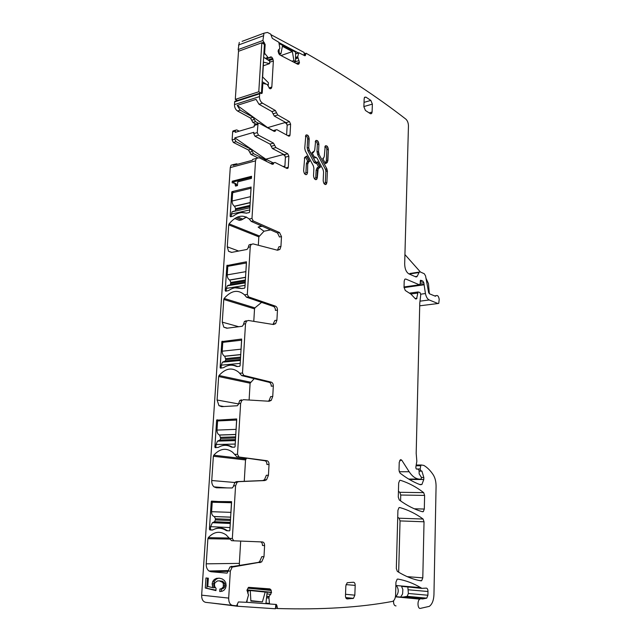 <?xml version="1.0" encoding="UTF-8"?>
<svg xmlns="http://www.w3.org/2000/svg" width="641" height="641" viewBox="0 0 641 641"><rect width="100%" height="100%" fill="white"/><g stroke="black" fill="none" stroke-linecap="round" stroke-linejoin="round"><path stroke-width="0.96" d="M229.999 539.081L207.884 538.72L208.277 537.663C213.902 531.637 219.823 530.7 226.057 534.834L229.446 538.36L232.338 538.52L233.693 540.796L262.49 541.957C263.876 542.222 264.581 543.44 264.597 545.603L263.988 556.757L261.664 561.949L232.162 567.109L230.007 566.932L227.13 573.126M228.156 571.339L210.921 571.732L226.962 573.134M210.921 571.732L208.982 571.003C207.027 569.456 206.106 567.061 206.218 563.832L239.357 563.383L240.687 541.076M207.884 538.72L206.218 563.832M232.338 538.52L235.576 485.814L237.034 482.344L234.902 482.328L236.441 481.647L262.658 480.558L264.453 479.78L266.344 475.269L268.443 475.269L269.028 464.485C269.012 462.377 268.323 461.127 266.968 460.727L236.713 456.713L234.646 454.373L237.507 454.333L240.631 403.421L241.809 400.425L239.702 400.553L241.449 399.824M234.902 482.328L233.396 486.527L232.242 487.977L216.41 487.777L214.03 486.888C212.395 485.445 211.634 483.322 211.746 480.518L234.742 482.489M246.625 458.131L245.527 459.95L213.357 456.256L211.746 480.518M213.357 456.256L213.749 455.214C219.887 448.492 226.177 447.498 232.619 452.242L234.646 454.373M239.702 400.553L238.484 404.263L237.346 405.745L221.706 406.658L218.974 405.665L217.091 400L238.5 403.918M254.205 378.655L250.102 383.198L218.653 376.539L217.091 400M218.653 376.539L219.038 375.514C225.648 368.134 232.226 367.061 238.764 372.285L241.697 375.602L269.228 382.332C270.558 382.853 271.231 384.135 271.247 386.186L273.314 386.034C273.298 383.983 272.625 382.693 271.295 382.172L243.788 375.426L241.697 375.602M239.678 373.254L242.498 373.006L245.511 323.817L246.473 321.213L244.397 321.478L246.296 320.74M244.397 321.478L243.396 324.771L242.274 326.269L226.834 328.232L223.821 327.182L222.267 322.143L238.724 326.726M261.592 302.376L254.902 307.888L254.533 308.866L223.773 299.451L222.267 322.143M223.773 299.451L224.15 298.434C231.177 290.429 237.971 289.235 244.533 294.844L246.521 297.208L273.443 306.446C274.741 307.087 275.406 308.401 275.422 310.396L277.465 310.116C277.449 308.121 276.784 306.799 275.486 306.158L248.588 296.895L246.521 297.208M244.533 294.844L247.322 294.411L250.238 246.849L251.024 244.574L248.972 244.974L250.976 244.269M248.972 244.974L248.147 247.915L247.041 249.437L231.786 252.37L228.557 251.304L227.267 246.817L238.66 251.048M261.32 225.848L258.155 227.114L264.012 231.225L258.828 236.858L228.725 224.855L227.267 246.817M228.725 224.855L229.101 223.845C236.032 215.664 242.747 214.054 249.229 219.014L251.184 221.385L277.529 232.971L279.468 237.01L281.479 236.609L279.54 232.563L253.227 220.945L251.184 221.385M249.229 219.014L251.985 218.413L255.519 160.859L230.263 167.597L201.651 595.16C201.619 599.335 202.997 601.739 205.777 602.364L236.545 605.833L238.412 601.947L246.048 602.284L246.577 601.795L248.508 595.04L246.985 590.169L248.604 587.332L269.837 588.887L270.895 589.736L248.379 587.533M201.651 595.16L228.685 598.101L230.335 571.131L232.162 567.109M232.01 191.635L251.096 187.052L249.621 211.907L249.069 212.668L246.088 213.149C242.002 211.81 237.811 212.748 233.516 215.961L230.592 216.802L230.143 216.273L231.746 192.012L232.01 191.635L233.845 192.444M226.874 265.59L246.448 261.784L244.934 287.488L244.381 288.25L241.361 288.53C237.218 286.856 232.979 287.529 228.637 290.565L225.672 291.23L225.215 290.645L226.874 265.59L228.573 266.175M221.842 341.605L241.641 339.041L240.095 365.642L239.526 366.388L236.465 366.468C232.282 364.425 227.988 364.825 223.589 367.662L220.584 368.142L220.127 367.509L221.842 341.605L224.142 342.19M216.634 420.184L236.673 418.95L235.079 446.497L234.51 447.234L231.409 447.089C227.17 444.662 222.828 444.758 218.365 447.386L215.328 447.666L214.863 446.969L216.634 420.184L220.544 420.808M211.258 501.462L231.521 501.647L229.895 530.195L229.31 530.916L226.177 530.532C221.89 527.695 217.483 527.479 212.964 529.875L209.887 529.939L209.423 529.186L211.258 501.462L220.752 502.039L220.728 502.448M221.393 588.759L219.911 589.031L219.751 591.563L222.259 591.21L224.222 590.024L225.544 588.15L226.153 585.682L225.784 582.845L224.454 580.554L222.219 578.935L219.286 578.166L216.49 578.374L214.286 579.488L212.78 581.379L212.115 583.975L213.197 587.765L207.788 586.451L208.333 578.19L205.961 577.974L205.296 588.005L215.937 590.609L216.081 588.414L214.799 586.691L214.431 584.616L214.863 582.893L217.355 580.962L219.27 580.842L222.515 582.332L223.356 583.775L223.276 586.98L221.393 588.759L222.94 588.694L221.457 588.959L221.305 591.347M237.466 185.594L237.707 181.868L251.416 178.406L251.552 176.291L232.25 181.203L232.146 182.757L234.846 183.294L235.519 186.082L237.466 185.594M228.685 598.101C228.661 602.38 230.031 604.84 232.795 605.473M265.951 603.077L269.452 603.461L268.948 597.965L269.18 596.459L271.504 592.564L270.895 589.736M269.452 603.461L269.837 603.998L276.423 604.479L277.561 608.525C321.742 609.823 359.994 607.46 392.308 601.442L393.069 601.146C394.584 600.032 395.425 598.005 395.593 595.072L395.946 582.164L397.156 579.216L397.845 579.055C405.905 580.49 413.509 583.342 420.64 587.621L421.874 588.366L426.273 588.118C427.355 588.27 427.924 589.399 427.98 591.507L427.908 595.241L408.373 593.478L407.868 587.164M402.516 596.979L422.715 598.926L426.746 598.149L427.908 595.241M420.376 598.838L419.847 599.135C417.059 600.537 417.595 609.206 420.424 608.381L429.31 606.362C432.114 604.335 433.661 600.465 433.949 594.744L436.072 486.535C436.096 481.8 435.159 477.898 433.252 474.837C430.456 470.598 427.315 467.457 423.837 465.414L421.321 464.997L420.728 465.751L420.184 468.996L420.865 470.863L421.914 471.127L423.821 477.505L423.781 479.516L421.906 484.476L420.28 484.732C413.533 482.2 406.771 478.314 400.008 473.082L399.014 470.198L399.231 462.249L400.689 459.565L401.819 460.27L409.166 471.744C412.075 476.175 415.328 478.627 418.942 479.099L421.065 479.244L421.457 477.425L419.158 473.875L419.078 470.502L418.365 469.116L417.019 469.116C416.193 469.22 415.809 468.491 415.881 466.928L416.842 461.248L416.185 453.331L419.775 303.073L420.752 294.724L419.959 292.48L418.068 291.967L416.586 298.842L414.943 298.337L410.993 294.171L405.272 290.477L404.03 287.272L404.199 281.079L404.824 279.22L405.785 279.027L419.366 284.796L420.119 283.843L420.544 280.277L422.876 281.095L423.813 282.729L425.432 293.546C426.153 296.927 427.419 299.075 429.23 299.972L437.963 303.522L438.756 303.369L439.205 299.355C438.644 296.19 437.587 294.972 436.056 295.717L435.351 296.23L429.366 293.738L428.613 292.456L425.56 275.926L424.294 273.747L420.175 271.912L419.262 272.08L417.195 276.303L415.961 276.952L408.95 273.907C406.242 272.241 404.816 268.916 404.671 263.932L408.453 125.973C408.381 122.96 407.508 120.668 405.833 119.114C377.453 97.055 344.193 75.085 306.053 53.211L305.348 55.583L304.731 55.703L298.706 52.706L297.728 56.785L295.565 57.53M242.09 41.361L263.972 33.196L267.433 32.427L270.662 34.085L272.313 38.364L278.851 42.282L279.869 48.412L278.386 49.966L278.098 51.32L278.939 53.868L279.981 55.038L297.696 64.22L298.682 64.116L299.459 62.465L297.728 56.785M263.972 33.196L262.898 40.511L265.158 44.493L264.621 53.227L268.018 57.466L265.414 58.379M262.033 83.843L263.098 83.458L267.177 84.388L269.741 88.602L271.295 88.282L271.824 87.032L273.354 60.967L272.633 58.371L271.608 57.081L270.358 56.929L268.916 57.946L268.018 57.466M262.85 83.578L262.217 92.753L262.041 93.338L259.813 93.225L259.461 96.607C259.493 99.547 260.502 101.735 262.506 103.169L275.382 110.508L277.729 114.995L289.468 121.646L286.022 122.655L287.16 125.147L286.623 135.003M255.551 124.226L259.212 123.256L274.18 131.373L275.277 131.165L275.798 129.891L276.896 129.682L288.682 136.124L289.724 135.932L290.02 134.995L290.605 124.146L289.468 121.646M258.043 123.489L257.249 132.599L258.483 135.203L254.966 136.213L253.732 133.616L253.812 132.318L234.854 137.847L265.807 159.176L283.058 154.593L284.828 155.178M287.729 153.752L284.259 154.673L285.405 157.149L288.875 156.236L287.729 153.752L275.878 147.558L273.499 143.119L258.483 135.203M288.875 156.236L288.282 167.237L285.79 167.87M270.742 163.527L275.029 162.453L286.928 168.447L287.961 168.23L288.282 167.237M273.939 162.686L273.37 164.056L272.353 164.328M255.519 160.859L256.312 158.407L259.196 157.766L272.281 164.296L273.37 164.056M251.985 218.413L253.227 220.945M251.024 244.574L253.027 243.868L277.513 250.238L279.893 249.429L280.95 246.392L281.479 236.609M247.322 294.411L248.588 296.895M246.473 321.213L248.363 320.468L273.395 324.514L275.646 323.665L276.912 320.212L277.465 310.116M242.498 373.006L243.788 375.426M241.809 400.425L243.548 399.688L269.148 401.25L271.207 400.409L272.745 396.467L273.314 386.034M237.507 454.333L238.829 456.68M237.034 482.344L238.564 481.663L264.757 480.566L266.552 479.788L268.443 475.269M346.028 584.608L355.186 585.409C355.146 583.446 354.569 582.397 353.455 582.244L347.19 582.717L345.844 585.858L345.475 595.745C345.515 597.741 346.1 598.798 347.246 598.926L353.463 598.341L354.834 595.168L345.531 594.279M355.186 585.409L354.834 595.168M319.098 154.064L318.561 151.677L318.906 144.369C318.465 141.1 317.375 139.882 315.628 140.732L314.787 149.609L314.33 151.044L311.967 152.646L314.811 157.99L315.684 157.422L316.991 158.127L323.048 169.52L323.585 171.892L323.184 180.594C323.585 183.767 324.642 184.953 326.349 184.127L326.886 182.485L327.391 171.195L326.822 168.679L318.857 154.128L326.822 168.679M327.102 162.63L325.492 163.711L322.719 158.471L323.841 157.654L324.306 156.212L325.195 146.06C326.886 145.243 327.944 146.444 328.368 149.649L327.863 160.827L326.854 162.686L327.863 160.827M317.335 177.597L316.798 179.232C315.043 180.097 313.954 178.903 313.529 175.658L313.89 168.23L313.345 165.819L305.34 150.899L304.747 148.303L305.813 135.267C307.608 134.378 308.738 135.604 309.194 138.953L308.754 147.718L309.307 150.146L315.476 161.708L316.79 162.405L317.656 161.828L320.46 167.109L318.16 168.727L317.335 177.597L316.029 179.68M309.627 161.388L308.193 162.301L309.627 161.388L306.743 156.011L304.707 157.406L303.626 170.586C304.066 173.903 305.188 175.113 306.991 174.208L307.528 172.581L307.72 163.776L307.528 172.581M308.433 162.245L307.96 163.711M400.505 480.317L399.639 480.494L398.662 483.034L398.277 497.104L399.271 499.972C407.075 505.685 414.855 509.619 422.603 511.766L423.316 511.63L424.31 509.05L424.606 495.413L423.677 492.649C416.458 487.056 408.734 482.945 400.505 480.317L399.976 480.317M363.872 106.558L372.373 104.122L370.843 100.405L365.923 97.128L364.601 97.264L364.168 98.69L363.864 106.71L365.426 110.468L370.362 113.657L371.644 113.513L372.092 112.055L369.16 112.872M372.373 104.122L372.092 112.055M396.322 568.543L397.332 571.379C405.272 576.363 413.181 579.52 421.057 580.85L421.658 580.714L422.796 577.862L424.03 521.782L423.092 519.034C415.825 513.689 408.053 509.859 399.768 507.544L398.95 507.72L397.917 510.372L396.322 568.543M239.269 42.41L238.156 49.597L238.773 51.184M395.858 585.281L396.314 585.545C399.006 589.207 398.854 592.909 395.858 596.643L395.401 596.875M393.558 600.769C393.438 604.086 394.263 605.809 396.018 605.913M233.773 164.433L231.072 165.186L230.263 167.597M257.37 157.59L250.871 154.361L248.492 150.034L233.356 142.438L232.114 139.898L232.651 131.87L232.947 130.964L235.608 130.171L235.303 131.084L232.651 131.87M233.981 130.652L232.947 130.964M286.647 123.272L284.828 122.623L267.674 127.631L237.21 105.388L240.175 110.18L253.131 117.255L254.317 119.45L251.689 120.244L252.866 122.431L255.975 124.106M251.689 120.244L250.503 118.056L237.539 111.005L240.175 110.18M259.461 96.607L234.478 104.611C234.494 107.496 235.519 109.627 237.539 111.005M234.478 104.611L234.662 101.871L259.629 93.81M235.487 101.086L234.662 101.871M398.662 572.205L400.04 520.917L399.095 518.216L397.724 517.263M400.577 500.917L400.737 495.02L399.8 492.304L398.438 491.31M237.579 164.248L236.665 163.816L233.741 164.465L233.228 165.41L252.274 160.314L252.778 159.353L255.487 158.623M258.323 245.247L258.828 236.858M280.95 246.392L278.923 246.777L277.441 250.222M253.788 321.349L254.533 308.866M276.912 320.212L274.869 320.476L272.97 324.45M249.101 400.024L250.102 383.198M272.745 396.467L270.67 396.603L269.132 400.537L268.162 401.194M244.253 481.319L245.527 459.95M229.446 538.36L231.545 540.667L233.693 540.796M239.357 563.383L239.414 565.17M230.007 566.932L258.091 562.437L259.541 561.788L261.865 556.604L263.988 556.757M236.12 217.676L241.545 219.903L239.333 220.384L234.678 218.509M246.272 216.979L241.545 219.903L246.537 217.107M234.726 284.588L234.766 283.923M229.782 361.484L229.847 360.579M231.858 446.849L231.265 447.001M231.641 501.951L220.752 502.039M219.911 589.031L221.457 588.959M216.49 578.374L218.028 578.326L215.833 579.44L214.326 581.323L213.661 583.919L214.743 587.701L213.197 587.765M219.486 578.222L218.028 578.326M214.286 579.488L215.833 579.44M212.78 581.379L214.326 581.323M212.115 583.975L213.661 583.919M212.331 586.058L213.878 585.994M205.296 588.005L215.969 590.169M207.492 578.118L206.843 587.941M219.27 580.842L222.651 581.291L224.895 583.711L224.815 586.916L222.94 588.694M221.113 581.347L222.651 581.291M222.515 582.332L224.054 582.276M223.356 583.775L224.895 583.711M223.573 585.537L225.119 585.481M223.276 586.98L224.815 586.916M222.515 588.045L224.062 587.973M232.25 181.203L233.628 181.828L233.564 182.749M251.488 177.301L233.628 181.828M233.781 182.749L236.225 183.919L236.841 185.754M234.846 183.294L236.225 183.919M235.415 184.392L236.793 185.017M275.438 608.285L277.561 608.525M400.713 596.995L402.58 593.959L402.869 589.544L401.538 586.355L421.658 588.35M403.093 597.091L407.187 596.33L408.373 593.478M426.001 278.29L428.468 283.659L429.358 293.738M410.865 273.346L409.487 274.14M237.21 105.388L256.055 99.379L259.012 104.267L262.506 103.169M277.729 114.995L274.26 116.037L271.912 111.566L259.012 104.267M274.26 116.037L286.022 122.655M272.729 130.588L273.274 130.62M254.533 124.53L254.245 125.452L257.754 124.41M266.648 161.484L265.518 159.649L253.515 153.64L251.128 149.305L236.008 141.669L234.774 139.129L234.854 137.847M235.303 131.084L235.223 132.358L254.165 126.75L254.245 125.452M274.693 145.339L271.199 146.3L270.013 144.089L254.966 136.213M271.199 146.3L272.385 148.512L275.878 147.558M284.259 154.673L272.385 148.512M285.405 157.149L284.844 167.397M271.455 163.335L270.59 163.447M264.012 231.225L270.526 229.895M269.028 464.485L266.936 464.501C266.92 462.401 266.231 461.151 264.869 460.751L236.713 456.713M260.703 541.885C261.897 542.35 262.49 543.552 262.473 545.467L264.597 545.603M320.46 167.109L318.577 166.868L316.622 163.207L316.141 163.527L316.438 162.502M254.317 119.45L255.495 121.638L258.371 123.2M239.189 131.181L236.785 129.931L235.608 130.171M262.257 226.257L258.155 227.114M404.928 254.573L420.44 272.032M316.878 162.341L316.622 163.207M304.347 158.135L305.701 157.414L305.989 156.5M306.534 156.148L309.379 161.452L307.408 161.34L308.722 161.981M265.807 159.176L273.202 162.878M284.916 166.067L283.122 166.532M283.178 166.556L284.916 166.115M267.674 127.631L273.21 130.636M230.696 517.183L214.294 516.558L215.44 518.769L215.368 519.907L214.543 521.718L212.403 522.695L210.617 526.654L210.4 529.955L212.387 530.059M214.294 516.558L214.094 516.51C212.403 515.861 211.57 514.258 211.602 511.702L212.227 502.232L231.593 502.728M231.569 502.728L230.968 512.359L211.602 511.702M230.96 512.992L230.968 512.359M210.617 526.654L230.023 527.575L230.095 526.934M230.023 527.575L229.847 530.436M213.846 529.426C218.477 527.134 222.924 527.543 227.202 530.644L229.406 530.908M223.853 529.226L224.438 528.993M235.824 434.526L219.623 435.071L220.672 438.436L220.007 440.006L217.475 441.12L216.033 444.542L215.833 447.658M219.623 435.071L219.43 435.007C217.772 434.213 216.962 432.579 216.987 430.087L217.595 420.945L236.689 420.055L236.112 429.358L216.987 430.087M236.104 429.975L236.112 429.358M216.033 444.542L235.207 444.053L235.271 443.444M235.207 444.053L235.039 446.737M232.531 447.282C228.893 444.878 225.031 444.493 220.953 446.12M230.968 446.833L231.545 446.665M240.776 354.649L224.767 356.292L225.8 359.665L225.263 361.027L224.438 361.396M240.415 360.442L222.443 362.197L221.273 365.17L221.081 368.102M222.443 362.197L224.246 361.396M224.767 356.292L224.582 356.212C222.964 355.282 222.171 353.608 222.195 351.196L222.78 342.35L241.641 340.179L241.088 349.169L222.195 351.196M241.072 349.77L241.088 349.169M221.273 365.17L240.207 363.367L240.271 362.782M240.207 363.367L240.046 365.875M237.45 366.588C234.494 364.913 231.345 364.593 227.996 365.61M245.559 277.417L229.75 280.085L230.824 282.433L230.319 284.652L245.263 282.192M245.223 282.865L227.299 285.806L226.337 288.402L226.161 291.158M227.299 285.806L229.238 284.997M229.75 280.085L229.566 279.981C227.988 278.931 227.21 277.233 227.235 274.877L227.795 266.319L246.432 262.946L245.888 271.64L227.235 274.877M245.88 272.225L245.888 271.64M226.337 288.402L245.038 285.373L245.102 284.804M245.038 285.373L244.894 287.713M242.202 288.594L234.918 287.793M250.19 202.7L234.574 206.322L235.632 208.71L235.199 210.753M239.333 220.384L234.71 218.493L239.333 220.384L241.545 219.903M249.878 207.772L232.034 211.834L231.072 216.698M232.034 211.834L234.077 211.065M234.574 206.322L234.398 206.21C232.851 205.04 232.09 203.309 232.106 201.018L232.659 192.733L251.064 188.238L250.543 196.651L232.106 201.018M250.527 197.212L250.543 196.651M231.241 214.11L249.718 209.936L249.774 209.391M249.718 209.936L249.581 212.123M246.785 213.181L241.641 212.564M250.278 590.762L246.953 590.425L250.278 590.762L250.879 601.066L262.393 601.915L250.855 600.657M262.393 601.915L265.19 592.052L267.137 592.22L265.895 603.654L246.905 602.284L247.17 599.992M247.899 593.63L248.243 590.585M246.905 602.284L246.288 602.211M265.19 592.052L246.977 590.225M267.137 592.22L246.977 590.201M275.854 604.431L275.39 608.766L237.346 606.234L211.987 603.077M246.192 602.26L269.709 603.958M237.346 606.234L237.499 604.92M263.651 57.273L269.725 61.095L269.573 63.635L263.315 65.799M269.573 63.635L263.531 62.153L262.634 76.952L268.435 82.753L268.283 85.317L267.754 85.493M262.161 81.663L265.799 83.835M267.441 84.812L268.283 85.317M237.298 100.501L235.295 99.387L238.508 51.28L261.808 42.763L258.788 91.759L235.295 99.387M261.808 42.763L264.429 44.453L261.456 93.306L258.788 91.759M247.458 97.216L250.391 96.27M279.107 43.572L295.533 52.073L295.589 61.456L293.899 60.566L291.943 61.232M293.899 60.566L292.368 51.584L280.982 55.559M295.589 61.456L293.642 62.113M279.131 49.229L279.147 52.899L278.555 53.107M292.368 51.584L282.401 46.288L280.91 53.812L279.147 52.899M280.91 53.812L279.26 54.389M304.203 55.414L304.179 52.498L271.247 34.846M298.385 52.947L278.899 42.546M228.18 570.947L230.335 571.131M233.444 485.79L235.576 485.814M238.524 403.55L240.631 403.421M243.436 324.082L245.511 323.817M248.187 247.25L250.238 246.849M259.188 235.888L229.101 223.845M254.902 307.888L224.15 298.434M250.479 382.204L219.038 375.514M245.904 458.948L213.749 455.214M238.564 481.663L236.441 481.647M229.206 538.031L208.277 537.663M233.404 566.532L231.249 566.356M233.124 192.621L231.746 192.012M230.143 216.273L231.072 216.658M225.215 290.645L226.169 290.95M227.146 265.214L229.446 266.015M220.127 367.509L221.105 367.726M222.115 341.236L225.32 342.054M214.863 446.969L215.865 447.098M216.914 419.823L222.507 420.712M227.098 530.556L226.177 530.532M227.419 530.812L226.914 530.796M211.538 501.11L221.033 501.687M260.222 562.598L258.091 562.437M271.255 590.465L247.859 588.158M271.528 592.308L247.033 589.856M271.504 592.564L246.993 590.105M270.839 594.327L266.952 593.935M269.18 596.459L266.704 596.202M269.084 596.715L266.68 596.459M268.948 597.965L266.544 597.716M268.948 598.077L266.528 597.829M265.903 603.566L269.837 603.998M275.702 605.833L277.176 605.993M275.59 606.923L277.064 607.083M396.314 585.545L420.64 587.621M395.641 596.747L420.015 599.039M401.538 586.355L421.145 588.037M400.641 597.035L420.304 598.886M408.469 589.8L427.98 591.507M406.875 596.442L426.441 598.261M422.715 598.926L422.299 598.886M416.209 465.029L421.225 464.997M416.081 465.775L420.728 465.751M416.362 469.004L420.184 468.996M419.086 470.863L420.865 470.863M419.086 470.959L421.602 470.959M419.094 471.135L421.914 471.127M421.457 477.497L423.821 477.505M409.335 479.452L423.781 479.516M399.736 460.294L401.819 460.27M399.207 471.752L409.166 471.744M408.67 479.051L418.942 479.099M409.014 479.26L420.817 479.316M410.753 294.011L417.756 293.065M415.064 298.514L416.971 298.265M404.888 279.164L405.785 279.027M404.038 286.96L419.366 284.796M420.384 280.518L421.249 280.389M420.256 281.006L421.754 280.79M420.232 281.351L422.355 281.046M420.232 281.471L422.707 281.119M420.143 283.25L423.813 282.729M404.038 287.08L423.781 284.292M404.03 287.601L423.821 284.812M420.688 294.179L425.432 293.546M420.015 301.158L429.23 299.972M419.711 305.813L437.963 303.522M435.159 296.15L435.76 296.078M409.567 273.955L418.95 272.545M415.16 276.6L417.195 276.303M304.195 54.493L305.501 54.044M304.203 55.382L305.509 54.934M295.541 53.932L298.642 52.858M297.736 56.696L295.565 57.442M297.728 57.818L295.573 58.555M297.793 58.059L295.573 58.82M299.035 60.558L293.963 62.281M299.459 62.257L296.102 63.395M299.459 62.465L296.35 63.515M299.059 63.739L297.68 64.204M298.682 64.116L298.041 64.332M238.46 45.022L263.187 35.848M238.156 49.597L262.898 40.511M262.025 42.899L263.699 42.29M262.682 43.324L264.356 42.715M264.413 44.758L265.158 44.493M263.884 53.491L264.621 53.227M263.828 54.373L264.893 53.988M267.954 57.41L265.334 58.331M268.755 57.938L266.159 58.852M268.859 57.962L266.223 58.892M271.455 56.985L269.108 57.81M271.608 57.081L266.303 58.94M272.633 58.371L267.978 59.998M273.002 59.204L268.956 60.615M273.354 60.967L269.661 62.249M271.824 87.032L268.98 87.961M271.295 88.282L269.965 88.706M270.847 88.61L270.326 88.787M262.033 83.811L262.89 83.53M262.017 84.107L262.762 83.867M261.472 93.001L262.217 92.753M271.912 111.566L275.382 110.508M273.09 113.81L276.559 112.76M290.605 124.146L287.16 125.147M290.02 134.995L287.769 135.628M275.542 130.524L273.627 131.076M234.774 139.129L232.114 139.898M257.249 132.599L253.732 133.616M270.013 144.089L273.499 143.119M271.544 163.928L273.659 163.375M277.529 232.971L279.54 232.563M273.443 306.446L275.486 306.158M269.228 382.332L271.295 382.172M264.869 460.751L266.968 460.727M264.757 480.566L262.658 480.558M345.844 597.861L352.862 598.55M318.561 151.677L318.906 144.369M317.007 151.613L317.736 154.802L318.857 154.128L318.313 151.741L317.007 151.613L317.359 144.313L318.665 144.433C318.497 141.965 317.648 140.603 316.117 140.355M326.886 182.485L327.391 171.195M325.596 184.552L326.638 182.541L325.348 182.421L325.86 171.131L327.15 171.251L326.581 168.735L325.468 169.4L317.736 154.802M315.741 157.382L314.226 156.885M314.723 157.814L315.436 157.478L314.779 157.918M328.368 149.649L327.615 160.891L326.333 160.771L326.838 149.593L328.128 149.714C327.968 147.286 327.142 145.948 325.66 145.699M325.452 163.639L326.854 162.686L325.804 162.005L326.333 160.771M317.68 170.21L317.912 168.791L320.22 167.173L317.447 161.965M318.417 168.487L317.111 167.854L316.125 170.145L315.773 177.533L317.087 177.653L317.439 170.266L316.125 170.145M309.194 138.953L308.946 139.017C308.778 136.493 307.896 135.115 306.318 134.866M308.754 147.718L308.946 139.017L307.624 138.889C307.376 136.733 306.638 135.836 305.404 136.196M309.307 150.146L308.513 147.783L307.183 147.662L307.624 138.889M315.476 161.708L309.066 150.21L307.928 150.891L307.183 147.662M316.478 162.502L315.236 161.772L314.098 162.445L307.928 150.891M309.114 161.484L308.241 162.053L307.72 163.776L306.39 163.647L305.941 172.517L307.279 172.637L306.991 174.208M306.198 174.681L306.751 174.272L305.821 174.664M399.8 492.304L423.677 492.649M400.737 495.02L424.606 495.413M424.31 509.05L414.286 508.778M364.409 97.576L365.923 97.128M370.843 100.405L364.032 102.376M399.343 507.536L399.768 507.544M399.095 518.216L423.092 519.034M400.04 520.917L424.03 521.782M407.203 576.652L422.796 577.862M253.131 117.255L250.503 118.056M252.866 122.431L255.495 121.638M236.008 141.669L233.356 142.438M251.128 149.305L248.492 150.034M249.686 152.197L252.322 151.468M253.515 153.64L250.871 154.361M265.518 159.649L263.86 160.09M317.359 144.313C317.127 142.214 316.414 141.324 315.228 141.645M325.86 171.131L325.468 169.4M324.226 183.847L325.348 182.421M316.045 157.325L314.37 156.789M312.255 153.183L313.401 152.446L313.393 151.725M313.401 152.446L314.242 151.148M324.907 162.614L325.804 162.005M322.92 158.335L322.872 158.76M322.984 158.976L323.745 157.766M326.838 149.593C326.622 147.558 325.94 146.677 324.787 146.949M314.603 178.967L315.773 177.533M314.098 162.445L316.141 163.527M317.111 167.854L318.577 166.868M305.701 157.414L307.704 161.139M307.408 161.34L306.39 163.647M304.723 173.951L305.941 172.517M283.058 154.593L285.101 155.651M284.828 122.623L286.92 123.801M230.56 519.37L215.44 518.769M215.368 519.907L230.496 520.524M214.094 516.51L230.704 517.143M230.359 522.719L213.934 522.014M230.351 522.768L213.733 522.054M221.73 528.144L220.68 528.32M235.68 436.858L220.744 437.338M220.672 438.436L235.608 437.971M219.43 435.007L235.824 434.454M219.078 440.367L235.487 439.886L219.278 440.351M228.965 445.575L227.94 445.647M240.623 357.117L225.864 358.599M225.8 359.665L240.551 358.191M224.582 356.212L240.776 354.545M235.896 365.827L234.927 365.795M245.399 280.005L230.824 282.433M230.76 283.458L245.335 281.046M229.566 279.981L245.567 277.281M250.022 205.4L235.632 208.71M235.559 209.703L249.958 206.41M234.398 206.21L250.198 202.54M242.635 219.046L237.643 216.979M256.312 158.407L252.778 159.353M233.741 164.465L231.072 165.186M231.561 252.41L228.557 251.304M227.411 328.16L223.821 327.182M223.885 406.53L218.974 405.665M227.098 487.913L214.03 486.888M228.212 570.578L208.982 571.003M220.296 368.046L220.704 368.134M215.072 447.578L215.745 447.658M261.664 561.949L259.541 561.788M395.858 596.643L420.232 598.926M407.187 596.33L426.746 598.149M395.465 596.835L419.847 599.135M416.193 465.102L421.065 465.07M419.559 484.452L421.906 484.476M409.407 293.145L418.068 291.967M415.584 298.978L416.586 298.842M434.574 295.91L436.056 295.717M409.895 273.491L419.262 272.08M415.889 276.92L416.874 276.776M304.187 53.908L305.669 53.395M304.852 55.751L305.348 55.583M295.541 53.804L298.706 52.706M297.576 64.156L299.163 63.627M271.512 88.057L269.773 88.618M261.408 93.546L262.041 93.338M234.846 101.294L259.813 93.225M289.724 135.932L288.819 136.188M275.798 129.891L272.954 130.708M274.316 131.437L275.277 131.165M286.992 168.479L287.961 168.23M279.893 249.429L277.874 249.806M275.646 323.665L273.595 323.929M271.207 400.409L269.132 400.537M266.552 479.788L264.453 479.78M345.731 597.58L353.463 598.341M325.259 184.528L326.349 184.127M327.367 162.381L325.396 163.543M318.16 168.727L319.971 167.205M316.798 179.232L315.668 179.664M421.97 511.59L423.316 511.63M370.642 113.794L371.644 113.513M419.374 580.53L421.658 580.714M230.375 522.399L214.543 521.718M230.311 523.481L212.403 522.695M235.511 439.55L220.007 440.006M235.447 440.607L217.475 441.12M240.471 359.529L225.263 361.027"/></g></svg>
